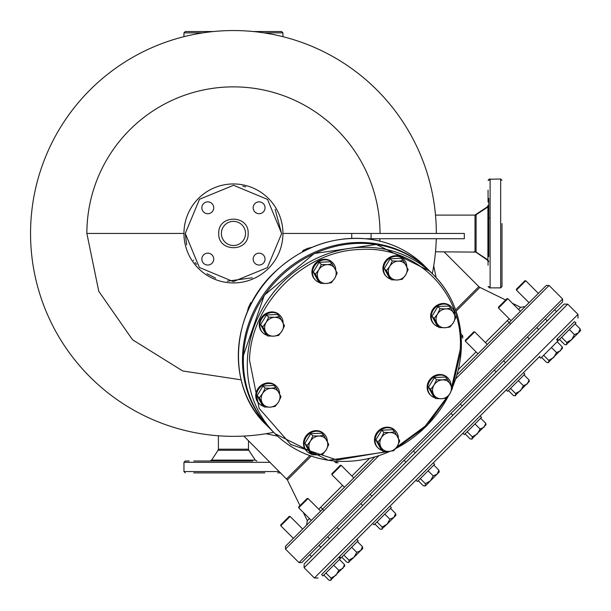 <?xml version="1.0" encoding="UTF-8"?>
<svg xmlns="http://www.w3.org/2000/svg" width="611" height="611" viewBox="0 0 611 611"><rect width="100%" height="100%" fill="white"/><g stroke="black" fill="none" stroke-linecap="round" stroke-linejoin="round"><path stroke-width="0.92" d="M282.931 233.448L464.314 233.448L464.314 238.725L365.538 238.725M351.745 233.448L351.745 238.343M378.736 455.798L285.467 549.075L298.993 562.601L301.796 562.601L562.601 301.796L301.796 562.601L562.601 301.796L562.601 298.993L549.075 285.467L546.272 285.467L457.051 374.688L546.219 285.52M537.222 327.175L543.011 321.394M523.054 308.685L514.76 316.979M510.666 321.073L487.28 344.459L474.686 331.865L465.353 341.19L477.947 353.792L457.051 374.688M292.906 538.833L354.227 477.512M353.792 477.947L341.19 465.353L331.865 474.686L344.459 487.28L327.733 504.006M311.052 520.687L306.623 525.116M307.761 523.978L311.312 520.427L298.718 507.833L308.043 498.5L320.645 511.094L322.555 509.184L321.073 510.666M241.101 379.821L182.704 370.953L132.534 339.747L98.768 291.287L86.869 233.448A146.571 146.571 0 0 1 233.448 86.869A146.571 146.571 0 0 1 380.019 233.448M436.338 233.448A202.898 202.898 0 0 0 233.448 30.55A202.898 202.898 0 0 0 30.55 233.448A202.898 202.898 0 0 0 273.675 432.313M320.668 507.29L323.96 510.582M507.29 320.668L510.582 323.96M450.506 413.891L460.77 403.627M484.049 347.697L477.481 354.258M493.81 370.587L504.075 360.322M301.796 562.601L309.303 555.101M322.555 509.184L303.171 528.568L306.562 525.177L307.318 520.641L309.418 518.54M354.258 477.481L352.616 479.123M360.322 504.075L370.587 493.81M456.096 311.205L479.918 287.391L505.641 299.978M512.408 303.285L520.641 307.318L525.177 306.562M311.205 456.096L287.391 479.918L299.978 505.641M303.285 512.408L307.318 520.641M277.6 436.139L265.892 433.726M436.139 277.6L433.726 265.892M432.313 273.675A202.898 202.898 0 0 0 436.269 238.725M287.391 479.918L243.85 436.071M455.63 309.861L478.856 286.635L444.014 251.785M379.92 238.725L379.821 241.101M524.681 307.058L520.427 311.312L507.833 298.718L499.867 306.676L498.5 308.043L511.094 320.645M501.99 233.761L501.99 256.666M501.99 223.595L501.99 233.127M488.792 198.346L488.792 233.898M488.792 256.666L488.792 233.448M487.906 248.814L488.792 248.814M488.792 218.074L490.114 218.074M489.38 179.229L500.669 179.008L500.669 287.88L501.99 286.559L501.99 233.188L501.99 286.559M488.792 180.329L490.114 179.008L490.114 287.88L500.669 287.88M435.506 251.785L476.091 252.114L476.091 214.774L487.906 206.976L488.792 205.327M476.091 252.114L487.906 259.912L487.906 206.976M435.506 215.103L475.007 215.103L475.007 251.785M488.059 260.026L488.059 265.25M488.059 264.891L488.059 261.561L487.173 259.423M488.059 190.12L488.059 201.997M233.448 245.523A12.075 12.075 0 0 1 221.373 233.188A12.075 12.075 0 0 1 233.448 221.373A12.075 12.075 0 0 1 245.515 233.7A12.075 12.075 0 0 1 233.448 245.523M218.73 233.448L218.73 233.135C218.203 214.339 249.074 214.66 248.158 233.448L248.158 233.753C248.685 252.549 217.814 252.236 218.73 233.448M281.61 233.448L267.542 199.43L233.562 185.278L199.507 199.262L185.278 233.448L199.346 267.465L233.326 281.61L267.381 267.626L281.61 233.677L275.149 209.344M183.957 233.203A49.483 49.483 0 0 0 233.448 282.931A49.483 49.483 0 0 0 282.931 233.685A49.483 49.483 0 0 0 233.448 183.957A49.483 49.483 0 0 0 183.957 233.203M245.675 186.859L242.834 186.202M259.102 265.044A5.942 5.942 0 0 1 253.168 259.102A5.942 5.942 0 0 1 259.102 253.168A5.942 5.942 0 0 1 265.044 259.102A5.942 5.942 0 0 1 259.102 265.044M207.786 265.044A5.942 5.942 0 0 1 201.844 259.102A5.942 5.942 0 0 1 207.786 253.168A5.942 5.942 0 0 1 213.72 259.102A5.942 5.942 0 0 1 207.786 265.044M207.786 213.72A5.942 5.942 0 0 1 201.844 207.786A5.942 5.942 0 0 1 207.786 201.844A5.942 5.942 0 0 1 213.72 207.786A5.942 5.942 0 0 1 207.786 213.72M259.102 213.72A5.942 5.942 0 0 1 253.168 207.786A5.942 5.942 0 0 1 259.102 201.844A5.942 5.942 0 0 1 265.044 207.786A5.942 5.942 0 0 1 259.102 213.72M451.72 386.816L460.175 349.66C464.398 293.295 416.374 245.271 360.009 249.494C303.797 250.808 250.808 303.789 249.494 360.009L259.163 408.4L290.775 444.502L337.081 460.037L387.458 451.445M396.791 447.015L425.149 426.173L446.336 398.059M447.435 379.171L452.415 388.329L449.917 393.629L446.511 398.013L441.524 398.739A9.883 8.959 -45 0 1 433.596 394.431A9.883 8.959 -45 0 1 432.565 389.78A9.883 8.959 -45 0 1 434.062 385.006L436.552 379.706L434.406 377.56L428.502 387.244L433.482 396.402L435.628 398.548L430.656 389.398L434.062 385.006A9.883 8.959 -45 0 1 442.456 379.897L447.435 379.171L445.289 377.025L434.406 377.56M428.502 387.244L430.656 389.398M436.552 379.706L442.456 379.897A9.883 8.959 -45 0 1 450.383 384.204A9.883 8.959 -45 0 1 449.917 393.629A9.883 8.959 -45 0 1 441.524 398.739L435.628 398.548M451.201 306.791A12.205 11.067 135 0 0 450.91 306.493A12.205 11.067 135 0 0 438.354 304.591A12.205 11.067 135 0 0 430.648 315.696A12.205 11.067 135 0 0 433.65 323.754A12.205 11.067 135 0 0 433.955 324.044M438.431 326.87A12.205 11.067 -45 0 1 434.245 324.349A12.205 11.067 -45 0 1 431.236 316.284A12.205 11.067 -45 0 1 438.95 305.187A12.205 11.067 -45 0 1 451.506 307.081A12.205 11.067 -45 0 1 454.523 314.436M450.926 308.173L455.905 317.33L453.408 322.631L450.002 327.015L445.014 327.74A9.883 8.959 -45 0 1 437.086 323.433A9.883 8.959 -45 0 1 436.055 318.782A9.883 8.959 -45 0 1 437.552 314.008L440.042 308.708L437.896 306.562L431.992 316.246L436.972 325.403L439.118 327.549L434.138 318.4L437.552 314.008A9.883 8.959 -45 0 1 445.938 308.899L450.926 308.173L448.78 306.027L437.896 306.562M431.992 316.246L434.138 318.4M440.042 308.708L445.938 308.899A9.883 8.959 -45 0 1 453.874 313.206A9.883 8.959 -45 0 1 453.408 322.631A9.883 8.959 -45 0 1 445.014 327.74L439.118 327.549M332.468 262.547A12.205 11.067 135 0 0 332.178 262.241A12.205 11.067 135 0 0 319.622 260.347A12.205 11.067 135 0 0 311.916 271.444A12.205 11.067 135 0 0 314.917 279.51A12.205 11.067 135 0 0 315.215 279.8M319.698 282.618A12.205 11.067 -45 0 1 315.505 280.098A12.205 11.067 -45 0 1 312.504 272.04A12.205 11.067 -45 0 1 320.217 260.935A12.205 11.067 -45 0 1 332.774 262.837A12.205 11.067 -45 0 1 335.79 270.192M403.191 260.439L408.163 269.588L405.673 274.897L402.259 279.28L397.28 280.006A9.883 8.959 -45 0 1 389.352 275.698A9.883 8.959 -45 0 1 388.321 271.047A9.883 8.959 -45 0 1 389.818 266.274L392.308 260.973L390.162 258.82L384.258 268.512L389.238 277.669L391.384 279.815L386.404 270.658L389.818 266.274A9.883 8.959 -45 0 1 398.204 261.164L403.191 260.439L401.037 258.285L390.162 258.82M384.258 268.512L386.404 270.658M392.308 260.973L398.204 261.164A9.883 8.959 -45 0 1 406.132 265.472A9.883 8.959 -45 0 1 405.673 274.897A9.883 8.959 -45 0 1 397.28 280.006L391.384 279.815M279.8 315.215A12.205 11.067 135 0 0 279.51 314.917A12.205 11.067 135 0 0 266.954 313.015A12.205 11.067 135 0 0 259.24 324.12A12.205 11.067 135 0 0 262.241 332.178A12.205 11.067 135 0 0 262.547 332.468M267.03 335.294A12.205 11.067 -45 0 1 262.837 332.774A12.205 11.067 -45 0 1 259.835 324.708A12.205 11.067 -45 0 1 267.542 313.611A12.205 11.067 -45 0 1 280.098 315.505A12.205 11.067 -45 0 1 283.114 322.86M276.309 386.213A12.205 11.067 135 0 0 276.019 385.915A12.205 11.067 135 0 0 263.463 384.014A12.205 11.067 135 0 0 255.749 395.118A12.205 11.067 135 0 0 258.759 403.176A12.205 11.067 135 0 0 259.056 403.466M263.54 406.292A12.205 11.067 -45 0 1 259.347 403.772A12.205 11.067 -45 0 1 256.345 395.707A12.205 11.067 -45 0 1 264.051 384.609A12.205 11.067 -45 0 1 276.607 386.503A12.205 11.067 -45 0 1 279.624 393.858M447.71 377.789A12.205 11.067 135 0 0 447.42 377.491A12.205 11.067 135 0 0 434.872 375.589A12.205 11.067 135 0 0 427.158 386.694A12.205 11.067 135 0 0 430.159 394.752A12.205 11.067 135 0 0 430.465 395.042M434.94 397.868A12.205 11.067 -45 0 1 430.755 395.348A12.205 11.067 -45 0 1 427.746 387.282A12.205 11.067 -45 0 1 435.46 376.185A12.205 11.067 -45 0 1 448.016 378.079A12.205 11.067 -45 0 1 451.033 385.434M403.466 259.056A12.205 11.067 135 0 0 403.176 258.759A12.205 11.067 135 0 0 390.62 256.857A12.205 11.067 135 0 0 382.914 267.962A12.205 11.067 135 0 0 385.915 276.019A12.205 11.067 135 0 0 386.213 276.309M390.696 279.128A12.205 11.067 -45 0 1 386.503 276.607A12.205 11.067 -45 0 1 383.502 268.55A12.205 11.067 -45 0 1 391.216 257.445A12.205 11.067 -45 0 1 403.772 259.347A12.205 11.067 -45 0 1 406.789 266.702M332.193 263.929L337.165 273.079L334.675 278.387L331.261 282.771L326.282 283.496A9.883 8.959 -45 0 1 318.354 279.189A9.883 8.959 -45 0 1 317.323 274.538A9.883 8.959 -45 0 1 318.812 269.764L321.31 264.464L319.163 262.31L313.26 272.002L318.232 281.159L320.385 283.305L315.406 274.148L318.812 269.764A9.883 8.959 -45 0 1 327.206 264.647L332.193 263.929L330.039 261.775L319.163 262.31M313.26 272.002L315.406 274.148M321.31 264.464L327.206 264.647A9.883 8.959 -45 0 1 335.134 268.962A9.883 8.959 -45 0 1 334.675 278.387A9.883 8.959 -45 0 1 326.282 283.496L320.385 283.305M323.769 435.33L328.741 444.487L326.251 449.788L322.837 454.179L317.857 454.905A9.883 8.959 -45 0 1 309.93 450.59A9.883 8.959 -45 0 1 308.899 445.938A9.883 8.959 -45 0 1 310.388 441.173L312.885 435.864L310.739 433.718L304.836 443.41L309.808 452.56L311.961 454.714L306.982 445.556L310.388 441.173A9.883 8.959 -45 0 1 318.782 436.055L323.769 435.33L321.615 433.184L310.739 433.718M304.836 443.41L306.982 445.556M312.885 435.864L318.782 436.055A9.883 8.959 -45 0 1 326.709 440.363A9.883 8.959 -45 0 1 326.251 449.788A9.883 8.959 -45 0 1 317.857 454.905L311.961 454.714M394.767 431.84L399.739 440.997L397.249 446.297L393.835 450.689L388.856 451.414A9.883 8.959 -45 0 1 380.928 447.099A9.883 8.959 -45 0 1 379.897 442.456A9.883 8.959 -45 0 1 381.386 437.682L383.884 432.374L381.738 430.228L375.834 439.92L380.813 449.077L382.96 451.224L377.98 442.066L381.386 437.682A9.883 8.959 -45 0 1 389.78 432.565L394.767 431.84L392.613 429.693L381.738 430.228M375.834 439.92L377.98 442.066M383.884 432.374L389.78 432.565A9.883 8.959 -45 0 1 397.708 436.88A9.883 8.959 -45 0 1 397.249 446.297A9.883 8.959 -45 0 1 388.856 451.414L382.96 451.224M279.517 316.597L284.497 325.755L281.999 331.055L278.593 335.439L273.613 336.165A9.883 8.959 -45 0 1 265.678 331.857A9.883 8.959 -45 0 1 264.647 327.206A9.883 8.959 -45 0 1 266.144 322.432L268.641 317.132L266.488 314.986L260.584 324.67L265.564 333.827L267.71 335.974L262.738 326.824L266.144 322.432A9.883 8.959 -45 0 1 274.538 317.323L279.517 316.597L277.371 314.451L266.488 314.986M260.584 324.67L262.738 326.824M268.641 317.132L274.538 317.323A9.883 8.959 -45 0 1 282.465 321.63A9.883 8.959 -45 0 1 281.999 331.055A9.883 8.959 -45 0 1 273.613 336.165L267.71 335.974M276.027 387.595L281.007 396.753L278.509 402.053L275.103 406.437L270.123 407.163A9.883 8.959 -45 0 1 262.195 402.855A9.883 8.959 -45 0 1 261.164 398.204A9.883 8.959 -45 0 1 262.654 393.431L265.151 388.13L262.997 385.984L257.101 395.668L262.073 404.826L264.227 406.979L259.247 397.822L262.654 393.431A9.883 8.959 -45 0 1 271.047 388.321L276.027 387.595L273.881 385.449L262.997 385.984M257.101 395.668L259.247 397.822M265.151 388.13L271.047 388.321A9.883 8.959 -45 0 1 278.975 392.629A9.883 8.959 -45 0 1 278.509 402.053A9.883 8.959 -45 0 1 270.123 407.163L264.227 406.979M395.042 430.465A12.205 11.067 135 0 0 394.752 430.159A12.205 11.067 135 0 0 382.196 428.265A12.205 11.067 135 0 0 374.49 439.362A12.205 11.067 135 0 0 377.491 447.42A12.205 11.067 135 0 0 377.789 447.71M382.272 450.536A12.205 11.067 -45 0 1 378.079 448.016A12.205 11.067 -45 0 1 375.078 439.958A12.205 11.067 -45 0 1 382.791 428.853A12.205 11.067 -45 0 1 395.348 430.755A12.205 11.067 -45 0 1 398.364 438.102M324.044 433.955A12.205 11.067 135 0 0 323.754 433.65A12.205 11.067 135 0 0 311.198 431.748A12.205 11.067 135 0 0 303.491 442.853A12.205 11.067 135 0 0 306.493 450.91A12.205 11.067 135 0 0 306.791 451.201M311.274 454.026A12.205 11.067 -45 0 1 307.081 451.506A12.205 11.067 -45 0 1 304.079 443.449A12.205 11.067 -45 0 1 311.793 432.344A12.205 11.067 -45 0 1 324.349 434.245A12.205 11.067 -45 0 1 327.359 441.593M460.992 334.087L462.756 335.851L461.252 337.364M334.087 460.992L335.851 462.756L338.189 462.756M539.941 356.182C590.302 305.821 590.302 305.821 539.941 356.182L321.6 574.523L322.998 575.929L340.266 558.66L338.861 557.263L343.504 552.619M353.303 542.82L372.687 523.444L374.085 524.841L391.346 507.581L389.948 506.175L415.992 480.131L417.397 481.529L434.658 464.268L433.26 462.871L462.871 433.26L464.268 434.658L481.529 417.397L480.131 415.992L506.175 389.948L507.581 391.346L524.841 374.085L523.444 372.687L539.322 356.801L540.727 358.199L557.988 340.938L556.59 339.54L557.263 338.861L558.66 340.266L575.929 322.998L574.523 321.6L557.263 338.861M525.949 342.183C556.514 311.618 592.701 275.431 525.949 342.183L304.125 564.006L304.125 567.734L314.39 577.998L318.125 577.998M339.304 528.828L362.186 505.946M372.45 495.681L405.498 462.634M415.763 452.369L452.369 415.763M462.634 405.498L495.681 372.45M505.946 362.186L507.306 360.826M541.56 357.366L546.646 362.453L548.77 362.491L548.731 360.36L553.711 357.542L556.529 352.562L560.463 350.79L562.235 346.857L562.51 348.255L562.235 346.857L557.156 341.77M465.101 433.818L470.187 438.904L472.318 438.942L472.28 436.819L477.26 434.001L480.078 429.021L484.011 427.249L485.783 423.316L486.058 424.706L485.783 423.316L480.697 418.23M508.413 390.513L513.5 395.6L515.623 395.638L515.585 393.507L520.564 390.689L523.383 385.709L527.316 383.937L529.088 380.004L529.363 381.401L529.088 380.004L524.009 374.917M538.367 293.372L525.773 280.777L516.44 290.11L529.034 302.705M525.773 280.777L524.834 280.777L517.67 287.941L516.44 289.171L516.44 290.11M559.5 339.426L564.579 344.512L565.977 344.787L571.652 339.609L574.47 334.629L569.383 329.543M565.977 344.787L566.71 344.551L566.672 342.42L571.652 339.609L578.403 332.858L580.175 328.917L575.088 323.838M561.585 337.341L566.672 342.42M574.47 334.629L578.403 332.858L580.45 330.811L580.175 328.917L580.45 330.314M341.19 465.353L340.258 465.353L331.865 473.754L331.865 474.686M374.917 524.009L380.004 529.088L381.401 529.363L387.076 524.185L389.887 519.205L384.808 514.118M381.401 529.363L382.127 529.126L382.096 527.003L387.076 524.185L393.828 517.433L395.6 513.5L390.513 508.413M377.01 521.916L382.096 527.003M389.887 519.205L393.828 517.433L395.875 515.386L395.6 513.5L395.875 514.89M418.23 480.697L423.316 485.783L425.439 485.821L430.381 480.872L433.199 475.893L428.112 470.814M424.706 486.058L425.439 485.821L425.401 483.691L430.381 480.872L437.132 474.121L438.904 470.187L433.818 465.101M420.315 478.612L425.401 483.691M433.199 475.893L437.132 474.121L439.179 472.074L438.904 470.187L439.179 471.585M474.686 331.865L473.754 331.865L466.583 339.029L465.353 340.258L465.353 341.19M514.89 395.875L529.363 381.401M523.383 385.709L518.296 380.63M510.498 388.42L515.585 393.507M480.131 415.992L462.871 433.26M523.444 372.687L506.175 389.948M389.948 506.175L372.687 523.444M433.26 462.871L415.992 480.131M323.838 575.088L328.917 580.175L331.047 580.213L331.009 578.082L335.989 575.272L338.807 570.292L342.74 568.52L344.512 564.579L344.787 565.977L344.512 564.579L339.426 559.5M471.585 439.179L486.058 424.706M480.078 429.021L474.991 423.935M467.194 431.733L472.28 436.819M507.833 298.718L506.901 298.718L499.729 305.882L498.5 307.112L498.5 308.043M548.036 362.728L562.51 348.255M556.529 352.562L551.443 347.483M543.645 355.281L548.731 360.36M302.705 529.034L290.11 516.44L280.777 525.773L293.372 538.367M290.11 516.44L289.171 516.44L280.777 524.834L280.777 525.773M330.314 580.45L344.787 565.977M338.807 570.292L333.721 565.206M325.923 573.003L331.009 578.082M308.043 498.5L307.112 498.5L298.718 506.901L298.718 507.833L298.718 506.901M341.77 557.156L346.857 562.235L348.255 562.51L353.929 557.331L356.74 552.352L351.661 547.265M348.255 562.51L348.98 562.273L348.95 560.15L353.929 557.331L360.681 550.58L362.453 546.646L357.366 541.56M343.863 555.063L348.95 560.15M356.74 552.352L360.681 550.58L362.728 548.533L362.453 546.646L362.728 548.036M338.861 557.263L321.6 574.523M342.068 554.062L339.54 556.59L340.938 557.988L358.199 540.727L356.801 539.322M264.853 472.876L193.718 472.876M197.284 472.876L214.262 472.876M226.139 472.876L219.823 472.876M252.626 472.876L261.294 472.876M193.718 461L252.626 461M221.373 461L214.262 461M244.316 461L211.91 461M205.594 461L209.947 461L211.597 460.114L255.291 460.114L256.941 461M245.515 233.7A12.075 12.075 0 0 1 233.318 245.515A12.075 12.075 0 0 1 221.373 233.448M302.254 251.969L303.025 250.472L307.883 248.31L311.954 247.325M303.736 251.19L303.025 250.472M247.218 312.206L248.379 307.669L250.663 302.842L252.007 302.178M251.312 303.491L250.663 302.842M183.957 36.675L183.957 32.857L185.278 31.543L213.43 31.543M253.458 31.543L281.61 31.543L282.931 32.857L263.967 32.857M207.786 31.543L201.844 31.543M265.044 31.543L259.102 31.543M277.692 472.876L280.655 472.876M371.083 233.448L371.083 238.725M298.993 562.601L562.601 298.993M455.798 378.736L549.075 285.467M275.171 271.826A112.172 101.663 135 0 0 266.052 424.683C225.864 386.771 230.294 312.817 275.087 271.742C302.132 246.783 332.949 235.838 367.524 238.932C390.017 241.658 409.072 250.701 424.683 266.052A112.172 101.663 135 0 0 345.368 238.84A112.172 101.663 135 0 0 275.171 271.826M318.751 509.207L342.565 485.394M351.898 476.061L369.548 458.41M424.683 266.052L429.266 270.642A112.172 101.663 135 0 0 428.823 270.192A112.172 101.663 135 0 0 349.507 242.979A112.172 101.663 135 0 0 280.128 275.194A112.172 101.663 135 0 0 270.192 428.823A112.172 101.663 135 0 0 270.635 429.266L266.052 424.683M286.635 478.856L309.861 455.63M183.957 233.448L86.869 233.448M458.41 369.548L476.061 351.898M485.394 342.565L509.207 318.751M518.54 309.418L520.641 307.318M474.273 215.103L475.358 215.072M487.173 207.465L488.059 205.327M488.059 286.559L489.38 287.659M475.358 251.816L487.173 259.912M221.373 233.188A12.075 12.075 0 0 1 233.448 221.373M282.931 233.685A49.483 49.483 0 0 0 233.448 183.957M185.278 233.448L186.653 244.866M193.336 260.11L193.595 260.5M195.062 262.539L196.498 264.349M207.014 273.713L215.698 278.219M227.208 281.205L252.274 277.776M461.259 349.087A112.172 101.663 135 0 0 433.657 275.026A112.172 101.663 135 0 0 359.596 247.424A112.172 101.663 135 0 0 247.424 359.596A112.172 101.663 135 0 0 275.026 433.657A112.172 101.663 135 0 0 349.087 461.259A112.172 101.663 135 0 0 389.879 451.346M395.699 448.543A112.172 101.663 135 0 0 448.627 395.531M452.216 387.886A112.172 101.663 135 0 0 461.244 349.393M243.484 355.655A112.172 101.663 135 0 0 271.085 429.716C251.617 409.599 242.391 384.854 243.407 355.495L264.334 295.228L314.222 253.534L376.315 244.446L429.716 271.085A112.172 101.663 135 0 0 355.655 243.484A112.172 101.663 135 0 0 243.484 355.655M337.364 461.252L335.851 462.756M304.125 567.734L567.734 304.125L577.998 314.39L314.39 577.998M279.334 471.562L183.957 471.562L185.278 472.876M270.1 462.321L183.957 462.321L185.278 461L189.189 461M218.074 450.276L218.402 449.192L248.486 449.192L248.814 450.276L218.074 450.276L211.597 460.114M183.957 32.857L202.921 32.857M546.272 285.467L538.833 292.906M510.628 321.111L509.184 322.555M479.918 287.391L478.856 286.635M285.467 549.075L285.482 546.257M310.846 520.893L306.562 525.177M374.688 457.051L285.467 546.272M319.5 544.897L327.175 537.222M501.99 268.542L501.99 269.359M487.906 259.912L488.792 261.561M501.99 180.329L500.669 179.008M489.38 287.88L490.114 287.88L488.792 286.559M476.091 214.774L475.007 215.103M475.358 252.114L474.273 251.785M475.358 214.774L487.173 206.976M489.38 179.008L488.059 180.329M271.085 429.716L275.026 433.657L328.313 460.274L390.292 451.308M395.493 448.802L426.608 426.058L449.154 394.805M452.285 388.046L461.328 349.248C462.344 319.881 453.125 295.144 433.657 275.026L429.716 271.085M450.91 306.493L451.506 307.081M433.65 323.754L434.245 324.349M332.178 262.241L332.774 262.837M314.917 279.51L315.505 280.098M279.51 314.917L280.098 315.505M262.241 332.178L262.837 332.774M276.019 385.915L276.607 386.503M258.759 403.176L259.347 403.772M447.42 377.491L448.016 378.079M430.159 394.752L430.755 395.348M403.176 258.759L403.772 259.347M385.915 276.019L386.503 276.607M394.752 430.159L395.348 430.755M377.491 447.42L378.079 448.016M323.754 433.65L324.349 434.245M306.493 450.91L307.081 451.506M462.756 335.851L462.756 338.189M577.998 314.39L577.998 318.125M567.734 304.125L564.006 304.125M556.56 311.572L554.696 309.701M547.235 320.897L545.363 319.034M371.984 496.147L370.121 494.284M362.651 505.48L360.788 503.609M415.297 452.835L413.426 450.971M405.964 462.168L404.092 460.304M505.48 362.651L503.609 360.788M496.147 371.984L494.284 370.121M462.168 405.964L460.304 404.092M452.835 415.297L450.971 413.426M538.627 329.505L536.756 327.641M529.294 338.838L527.43 336.974M320.897 547.235L319.034 545.363M311.572 556.56L309.701 554.696M338.838 529.294L336.974 527.43M329.505 538.627L327.641 536.756M248.814 450.276L255.291 460.114M248.486 440.714L248.486 449.192M183.957 462.321L183.957 471.562M218.402 435.78L218.402 449.192M282.931 36.675L282.931 32.857"/></g></svg>
